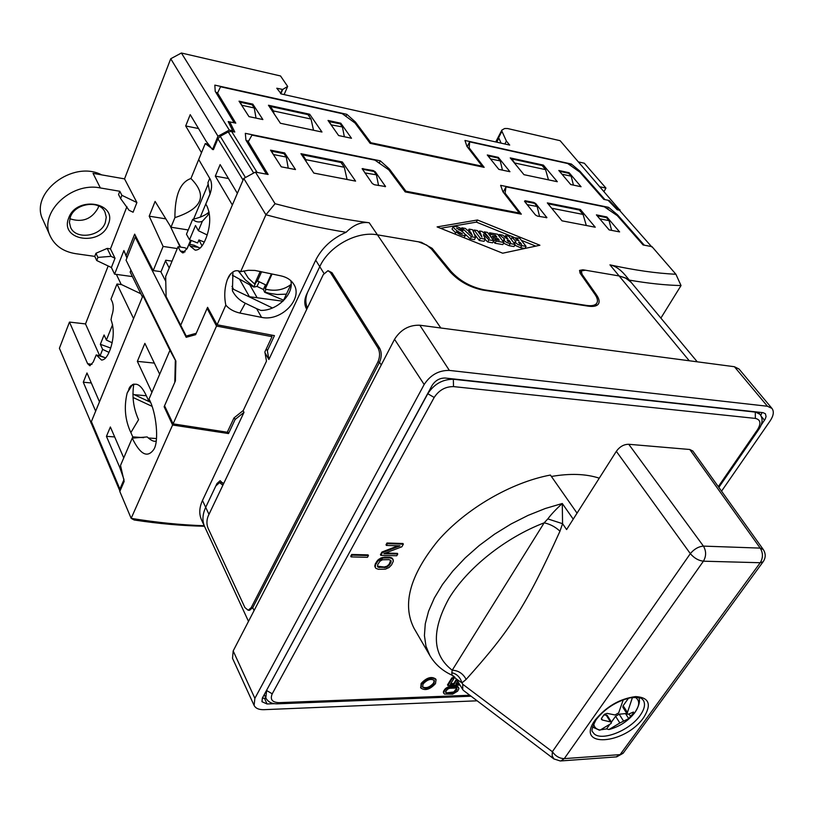 <?xml version="1.0" encoding="UTF-8"?>
<svg xmlns="http://www.w3.org/2000/svg" width="814" height="814" viewBox="0 0 814 814"><rect width="100%" height="100%" fill="white"/><g stroke="black" fill="none" stroke-linecap="round" stroke-linejoin="round"><path stroke-width="1.22" d="M220.238 136.284L228.246 131.939L253.703 173.016L245.462 177.513L220.238 136.284L217.918 138.797L243.06 180.077L237.352 193.345L220.136 164.591L215.313 176.119L232.356 204.996L180.718 325.244L243.752 178.449L255.413 172.09L275.071 203.714C309.035 212.647 340.415 218.997 369.22 222.761L377.442 234.839L418.508 241.819L426.709 245.085L431.471 249.064L450.01 271.723C458.76 281.227 469.709 287.342 482.865 290.079L588.268 306.156C593.386 306.878 596.754 306.166 598.371 304.029C599.796 301.831 599.185 298.809 596.55 294.973L582.041 274.328L581.328 270.96L585.317 270.197L619.118 275.946L582.875 269.78L579.537 270.421L580.128 273.219L594.892 294.261C597.527 298.097 598.137 301.109 596.713 303.307C595.095 305.443 591.717 306.156 586.579 305.433L483.872 289.753C470.736 287.006 459.798 280.901 451.048 271.408L432.153 248.341L421.367 242.307L377.442 234.839C356.929 230.81 328.887 246.235 319.76 266.656C328.887 246.235 356.929 230.81 377.442 234.839L440.812 327.991M307.438 307.855L307.071 307.102C305.26 302.533 305.443 297.568 307.641 292.206L319.76 266.656L323.962 273.382M222.853 485.266L219.597 482.56L215.822 485.968L205.688 507.346C202.432 514.458 202.076 520.889 204.629 526.617L248.494 621.367M503.205 192.135L506.033 186.813L604.385 206.827L617.266 215.618L643.111 244.973L651.973 246.642L675.905 274.247C656.644 273.382 634.655 270.248 609.951 264.855C615.17 265.944 620.207 269.312 625.06 274.979L631.349 282.539L626.098 278.286L619.118 275.946L689.255 360.765M771.977 408.425L767.47 406.247L449.369 370.411C438.817 370.258 430.413 374.959 424.175 384.513L394.536 339.306C400.692 329.578 409.116 324.888 419.821 325.224L734.401 366.717L739.061 369.057L771.977 408.425C774.195 411.497 773.595 415.628 770.197 420.797L721.55 491.168M394.536 339.306L233.18 650.946L232.519 658.302L254.11 705.433L254.874 698.341L233.18 650.946M254.11 705.433C255.637 708.384 258.903 709.798 263.919 709.676L477.126 700.803M424.175 384.513L254.874 698.341M761.121 425.132L765.18 419.139L766.076 416.565L765.404 413.766L763.074 412.667L445.197 378.042C439.733 377.981 435.388 380.413 432.153 385.348L262.373 698.066L261.955 701.719L267.033 703.968L274.42 703.683M262.291 698.219L266.046 698.371M760.775 415.405L762.057 412.556M573.229 519.149L562.281 503.5L545.309 508.496L528.093 515.384L511.05 523.992L494.617 534.126L479.192 545.543L465.15 557.956L452.818 571.041L442.48 584.493L434.361 597.964L428.591 611.172L425.274 623.789L424.42 635.551L425.987 646.224L429.894 655.616L414.021 628.266C401.902 604.446 409.9 575.254 438.003 540.669C465.873 508.73 510.897 482.499 550.406 475.05L577.045 513.146M551.404 476.475C569.963 473.26 585.917 473.819 599.267 478.174M763.369 561.436L763.115 561.782C765.842 557.753 765.893 553.662 763.257 549.501L760.205 548.107L703.428 546.113C706.338 551.119 706.328 556.145 703.408 561.192C698.524 560.632 694.169 558.119 690.333 553.642L552.36 751.698C555.586 756.196 559.554 758.506 564.275 758.628L560.887 760.937L616.676 756.867L623.086 753.296L763.115 561.782L760.225 562.728L703.408 561.192L564.275 758.628L620.105 754.619L760.225 562.728C763.166 557.834 763.156 552.96 760.205 548.107L689.814 449.491L692.897 451.088M689.814 449.491L628.754 444.281C623.87 444.281 619.729 446.642 616.33 451.332L566.605 529.568L562.566 523.697L559.971 531.206C525.356 607.519 509.666 630.809 466.157 679.405L461.935 682.895L456.379 678.988M547.822 518.905L562.566 523.697L562.281 503.5C555.993 509.259 551.18 514.387 547.822 518.905L544.169 522.832L452.228 670.217L451.79 672.7L452.075 675.213L456.389 679.008L462.708 689.55L462.759 684.269L552.36 751.698L552.146 755.931L554.059 759.065M451.79 672.7C456.868 673.88 460.246 677.289 461.935 682.895L462.759 684.269M559.971 531.206C555.413 526.912 550.142 524.114 544.169 522.832C505.189 537.749 467.124 568.192 448.829 598.646C431.155 631.084 432.295 654.934 452.228 670.217C458.394 670.502 463.034 673.565 466.157 679.405M616.066 756.918L623.382 752.889M463.705 690.628L553.846 758.902L560.297 760.978M463.522 690.496L462.708 689.55M609.248 725.152L606.562 728.906L608.923 729.548L619.861 723.005L615.598 716.269L611.426 722.099M606.562 728.906L601.139 729.761M603.957 714.977L607.132 715.272L611.477 722.171L611.08 723.493L600.162 730.066L599.023 730.087M628.52 698.198L623.137 705.728L627.441 712.454L632.447 697.496M627.441 712.454L627.218 714.071L628.174 714.285L633.465 712.036L633.648 712.799L628.723 718.609L619.861 723.005M611.477 722.171L602.411 720.024L601.444 719.393L601.556 718.284L604.385 714.295L607.132 713.379L614.997 714.967L618.66 712.901L623.27 699.775M627.218 714.071L622.832 707.213L623.137 705.728M615.598 716.269L619.179 714.193L626.851 713.491M420.777 687.728L421.133 683.455C426.597 677.584 431.451 676.088 435.694 678.988L435.846 679.324M368.437 555.555L368.06 554.883L351.719 554.456L350.753 556.227L351.129 556.908L367.46 557.305L368.437 555.555L352.096 555.138L351.129 556.908M393.304 560.052L392.236 558.19L389.682 557.254L384.605 557.132L381.054 557.916L377.716 560.185L375.274 563.919L374.837 566.534L375.926 568.386L378.5 569.301L385.419 569.149L389.082 567.49L391.554 564.936L393.325 561.212L392.613 558.862L390.059 557.926L383.119 558.048L378.083 560.856L375.641 564.601L375.213 567.205M397.751 554.029L383.862 553.662L401.862 546.784L403.347 544.169L387.383 543.671L386.396 545.431L399.989 545.848L382.295 552.726L380.83 555.341L396.764 555.759L397.751 554.029L397.374 553.357L385.48 553.042M403.347 544.169L402.961 543.508L386.996 542.999L386.009 544.759L386.396 545.431M398.046 545.787L381.919 552.055L380.453 554.67L380.83 555.341M458.811 687.952L457.783 686.589L455.545 686.1L448.209 686.914L445.492 688.522L443.64 691.025L443.437 692.724L444.475 694.088L452.635 694.149L457.621 691.167L458.903 688.695L458.14 687.22L449.969 687.128L445.848 689.163L443.996 691.666L443.783 693.365M458.984 683.353L456.278 683.445M456.491 679.181L453.764 683.526L450.742 683.628M456.858 679.802L454.11 684.167L450.325 684.289L453.978 678.479L453.622 677.838L451.862 677.889L447.497 684.869L447.853 685.51L460.032 685.093M453.184 675.793L453.195 676.973L454.69 676.933M434.177 680.27L433.597 683.048C429.67 687.392 425.956 688.644 422.446 686.802M390.669 560.327L389.153 564.224L387.016 566.208L384.167 567.012L377.472 566.239M457.051 688.949L456.695 688.318L453.825 691.961L447.1 692.775L445.553 692.348L445.746 691.605L447.476 689.285L449.542 688.278L456.206 688.044L457.051 688.949L455.891 691.228L451.801 693.253L447.446 693.416L445.553 692.358M433.954 683.689C429.68 688.268 425.895 689.417 422.598 687.138L423.026 684.055C427.289 679.466 431.084 678.306 434.391 680.565L433.954 683.689M421.479 684.106L420.919 688.064C425.152 690.974 430.006 689.499 435.48 683.638L436.05 679.629C431.796 676.739 426.943 678.225 421.479 684.106M351.719 554.456L352.096 555.138M375.274 563.919L375.641 564.601M374.806 565.374L375.173 566.045M376.567 561.619L376.933 562.291M377.716 560.185L378.083 560.856M379.039 559.045L379.416 559.717M381.054 557.916L381.43 558.597M382.743 557.376L383.119 558.048M384.605 557.132L384.981 557.804M389.682 557.254L390.059 557.926M391.208 557.59L391.585 558.262M392.236 558.19L392.613 558.862M377.686 564.641L379.965 561.192L382.478 559.788L389.082 559.656L390.964 560.571L390.832 562.606L389.53 564.896L386.05 567.429L378.276 567.266L377.574 566.676L377.686 564.641M377.899 566.595L378.276 567.266M379.09 566.91L379.466 567.582M384.167 567.012L384.544 567.684M385.683 566.758L386.05 567.429M387.016 566.208L387.383 566.88M388.176 565.364L388.543 566.035M389.153 564.224L389.53 564.896M390.455 561.935L390.832 562.606M390.771 560.785L391.147 561.457M381.919 552.055L382.295 552.726M386.996 542.999L387.383 543.671M443.64 691.025L443.996 691.666M443.335 691.981L443.681 692.622M444.607 689.489L444.953 690.13M445.492 688.522L445.848 689.163M446.56 687.728L446.917 688.369M448.209 686.914L448.565 687.555M449.613 686.497L449.969 687.128M451.19 686.253L451.546 686.894M455.545 686.1L455.901 686.741M456.868 686.243L457.224 686.884M457.783 686.589L458.14 687.22M459.371 683.984L455.86 684.106L457.692 681.186M453.978 678.479L452.218 678.53L447.853 685.51M453.713 676.139L453.195 676.973M446.052 692.622L446.408 693.263M447.1 692.775L447.446 693.416M451.444 692.612L451.801 693.253M452.716 692.378L453.072 693.019M453.825 691.961L454.181 692.602M454.761 691.371L455.118 692.002M455.535 690.598L455.891 691.228M456.501 689.071L456.858 689.702M451.862 677.889L452.218 678.53M453.764 683.526L454.11 684.167M204.467 526.251C182.194 525.803 158.761 523.728 134.168 519.993L131.156 518.355L172.588 425.01L228.52 433.567L227.554 431.664M255.413 172.09L268.132 174.481L248.28 141.677L251.974 135.114L374.959 160.144L388.777 169.831L405.199 191.9L521.316 214.174L505.056 193.132L506.033 186.813M156.217 440.923C154.273 442.002 151.262 440.669 147.181 436.935L132.224 438.156C140.232 454.588 147.426 458.353 153.805 449.45C159.178 441.453 156.471 412.637 149.033 399.023L169.943 350.325L170.614 350.396L169.943 350.325L175.875 361.263M204.222 525.732C181.044 524.979 156.685 522.527 131.156 518.355L119.811 491.463L124.166 481.41L120.513 465.445L132.224 438.156M248.779 296.632L282.916 301.221M629.334 280.118C648.432 283.414 665.669 285.226 681.033 285.561L660.897 318.071M697.262 361.823L630.718 281.827L625.203 277.828L619.118 275.946L609.951 264.855M535.754 203.581L533.791 202.442L525.061 200.712L524.521 201.353L535.439 214.947L537.433 216.097L546.886 217.674L535.754 203.581L535.358 204.304M547.323 202.9L561.996 220.828L595.238 227.218L580.392 209.503L547.323 202.9M609.116 229.894L619.617 231.909L606.857 216.962L596.408 214.876L609.116 229.894M295.502 169.556L281.268 166.819L270.543 150.152L284.666 152.951L295.502 169.556M342.348 161.966L355.586 181.115L313.828 173.087L300.946 153.693L342.348 161.966L341.666 163.441M373.168 170.533L375.285 171.764L385.531 186.548L374.43 184.747L372.283 183.496L362.118 168.671L373.168 170.533L372.822 171.266M502.686 253.215L539.906 245.248L477.482 219.994L437.098 226.903L502.686 253.215M489.601 232.794L497.639 234.239L503.947 242.48L496.113 241.097L494.851 239.428L499.267 240.211L498.107 238.695L493.833 237.932L492.572 236.284L496.845 237.047L495.492 235.266L490.852 234.432L489.601 232.794L488.848 234.198M484.228 231.827L487.484 232.407L493.762 240.679L488.909 239.815L483.374 234.585L485.225 239.163L480.362 238.309L474.124 230.006L477.442 230.596L481.969 237.037L479.558 230.983L482.132 231.451L489.448 238.36L484.228 231.827L483.658 232.896M469.088 229.1L472.598 229.731L475.569 237.464L471.347 236.721L461.884 227.798L465.435 228.439L467.134 230.138L469.882 230.637L469.088 229.1L468.426 230.372M468.569 231.664L472.374 235.582L470.594 232.031L468.569 231.664M455.097 234.127L456.166 231.848L462.383 233.791C457.834 231.725 454.751 229.416 453.144 226.862C455.586 225.885 458.679 226.77 462.403 229.538L463.064 230.423L459.361 229.253L458.943 230.067M456.166 231.848C459.818 235.032 463.013 236.121 465.761 235.114C463.868 232.601 460.805 230.301 456.583 228.195L459.361 229.253M521.733 245.625L526.068 246.388L519.698 238.217L512.016 237.546L515.852 241.249L515.242 241.565C515.954 243.661 518.121 245.014 521.733 245.625L520.584 247.721L514.733 245.167M517.511 239.072L519.078 241.097L515.628 238.97L517.511 239.072L516.768 240.425M520.217 242.562L521.581 244.312L518.549 242.501L520.217 242.562L519.556 243.773M502.879 241.086L504.609 238.98L499.196 234.513L502.889 235.185L506.796 238.675L507.905 238.868L505.423 235.643L508.791 236.243L515.12 244.454L510.185 243.579L509.035 245.696L503.561 243.193M503.825 239.326C504.466 241.453 506.583 242.877 510.185 243.579M507.895 240.14L507.193 240.222L510.612 242.389L509.045 240.354L507.895 240.14L507.458 240.944M606.857 216.962L606.481 217.613L609.076 220.655L599.776 218.824L597.181 215.761L606.471 217.603M580.392 209.503L579.812 210.541M504.619 193.966L505.056 193.132M248.28 141.677L247.7 143.06M284.666 152.951L284.228 153.958M265.018 352.788L268.895 359.503L315.7 260.165C321.957 247.761 332.092 238.471 346.092 232.295C353.764 224.725 361.477 221.54 369.22 222.761M306.725 309.33L305.81 307.458C304.304 303.642 304.467 299.511 306.298 295.055L319.76 266.656L315.7 260.165M223.463 483.984L220.136 480.687L216.982 483.526L205.688 507.346C202.432 514.458 202.076 520.889 204.629 526.617L201.516 519.881C198.921 514.072 199.247 507.61 202.472 500.488L208.984 514.356M243.111 410.622L243.986 412.372L235.124 419.485L228.52 433.567M243.986 412.372L202.472 500.488M234.208 417.745L235.124 419.485M172.588 425.01L164.133 406.735L165.049 406.817M164.133 406.735L174.807 382.295L175.315 361.202M208.404 144.2L205.24 143.579L198.708 159.524L210.246 179.253C212.128 183.415 212.016 188.441 209.92 194.322L205.81 204.131L206.96 206.135C210.857 214.977 210.623 225.458 206.257 237.586L204.996 240.557C202.086 247.059 198.799 250.254 195.146 250.132L190.171 246.113L189.062 244.068L187.24 248.433L182.672 252.93L180.332 251.007L178.042 246.734L165.669 276.516L166.097 296.51L186.213 336.05L189.397 336.416M232.936 271.896L232.448 290.893C235.297 296.306 239.57 300.417 245.279 303.225L256.634 308.659L261.569 317.379L239.876 313.054C233.801 311.65 229.121 309.005 225.814 305.118L217.084 324.776L207.58 307.326L196.235 333.272L186.213 336.05M230.209 274.328L227.391 279.467L230.901 273.535M225.814 305.118C224.013 296.255 224.542 287.708 227.391 279.467M346.092 232.295C320.991 228.205 294.271 222.364 265.913 214.764L243.752 178.449M275.071 203.714L265.913 214.764L240.649 271.683L248.28 270.299L254.894 270.431L280.698 275.814C286.711 277.106 291.076 279.924 293.793 284.279C303.439 298.555 281.4 321.805 261.569 317.379M228.052 277.961L228.551 276.923C232.163 271.103 236.202 269.353 240.649 271.683M217.084 324.776L274.44 335.622L267.368 350.702L268.895 359.503M266.31 348.85L267.368 350.702M290.771 280.637C294.434 293.854 277.187 310.867 260.795 310.399L256.634 308.659M283.272 300.885L291.178 283.923M232.173 288.675L272.456 307.977M675.905 274.247L681.033 285.561M477.482 219.994L476.363 222.12L440.578 228.296M535.785 246.123L521.316 240.283M513.665 237.189L476.363 222.12M492.185 237.006L490.781 236.752M494.352 240.364L493.396 240.191M503.947 242.48L502.798 244.597L494.963 243.223L493.711 241.565L494.851 239.428M485.225 239.163L484.086 241.31L479.222 240.456L474.094 233.608M493.762 240.679L492.623 242.816L487.759 241.962L485.093 239.418M475.569 237.464L474.43 239.621L470.207 238.878L465.842 234.758M462.474 231.583L463.064 230.423M455.626 232.885L452.024 229.039L453.113 226.933M465.761 235.114L463.909 237.657M455.036 234.025L456.176 231.888M524.837 248.474L520.584 247.721M515.12 244.454L513.97 246.561L509.035 245.696M509.045 240.354L508.302 241.727M490.852 234.432L490.099 235.846M495.492 235.266L494.739 236.671M492.572 236.284L491.687 237.942M493.833 237.932L492.938 239.591M498.107 238.695L497.466 239.896M496.113 241.097L494.963 243.223M479.558 230.983L478.764 232.489M474.124 230.006L473.3 231.563M480.362 238.309L479.222 240.456M488.909 239.815L487.759 241.962M461.884 227.798L461.457 228.622M471.347 236.721L470.207 238.878M526.068 246.388L524.938 248.453M505.423 235.643L504.599 237.159M499.196 234.513L498.636 235.541M470.594 232.031L470.004 233.16M228.246 131.939L231.573 131.38L234.788 132.031L229.792 121.907L235.795 123.148L217.592 93.02L220.533 86.762L342.267 113.685L355.006 123.006L370.146 143.335L484.167 167.348L469.169 147.914L469.637 141.85L567.724 163.533L579.751 172.049L603.825 199.389L608.078 200.264L617.205 209.778L619.454 210.246L651.872 247.008M229.792 121.907L229.141 123.484M210.043 194.027L207.906 182.763L209.737 178.378M209.127 212.454L207.662 215.496L202.34 221.296C198.82 222.629 195.594 221.988 192.653 219.363C200.916 217.348 206.369 214.865 209.025 211.925M192.653 219.363L186.467 234.218L189.509 239.804L197.66 242.959L198.931 239.947L202.055 245.869M189.733 244.169L191.28 240.486M143.722 437.657L132.774 436.874L123.748 457.885L110.368 426.974L106.441 436.345L119.699 467.317L124.003 479.568L119.892 489.051L119.821 490.862L91.341 423.402L91.382 421.591L142.959 295.655L143.62 295.736M146.337 395.757L134.31 394.688M217.918 138.797L213.431 149.644L205.24 143.579M651.475 246.55L619.454 210.246M150.458 402.228L132.865 394.017M133.028 397.466L152.015 406.318M133.811 384.005C131.858 396.571 133.445 408.475 138.563 419.719L130.871 432.58C125.061 420.217 123.83 407.02 127.167 392.989L132.54 384.442M156.481 438.563L148.229 437.973M132.774 436.874L130.871 432.58M131.013 385.582L127.167 392.989M142.959 295.655L169.943 350.325L159.676 374.237L144.872 343.366L137.352 361.365L154.334 363.095M128.795 389.092L129.507 387.637C135.287 381.115 140.954 383.933 146.489 396.092L148.463 400.346L151.892 392.368L137.352 361.365M148.463 400.346L149.695 400.447M617.063 215.476L617.47 214.774L644.261 245.187L650.793 246.418M379.212 163.115L380.301 160.836L245.319 133.343L245.95 140.171L266.483 174.165L257.122 172.405L231.573 131.38M249.898 285.042L257.143 297.761L249.44 296.723L239.672 279.446M543.406 165.12L557.325 181.715L523.962 174.674L510.236 157.896L543.406 165.12L542.775 166.31M617.47 214.774L608.577 207.326L500.63 185.338L502.93 191.778L519.322 213.003L405.921 191.209L389.346 168.966L380.301 160.836M509.94 171.713L498.84 169.373L487.281 154.975L498.321 157.367L509.94 171.713M321.978 132.031L309.666 114.225L268.447 105.25L280.403 123.26L321.978 132.031M338.624 135.551L351.485 138.268L340.801 123.219L328.022 120.452L338.624 135.551M239.031 101.16L248.982 116.626L262.881 119.556L252.828 104.151L239.031 101.16M569.118 172.71L581.074 186.732L570.716 184.544L558.811 170.472L569.118 172.71L568.762 173.362M498.321 157.367L497.954 158.069M469.637 141.85L467.175 146.693M469.169 147.914L468.752 148.738M309.666 114.225L308.903 115.944M340.801 123.219L340.405 124.094M252.828 104.151L252.411 105.138M217.043 94.373L217.592 93.02M607.6 209.025L608.577 207.326M552.665 209.432L548.504 204.334M548.728 203.917L579.385 210.032L583.068 214.428L586.314 225.509M552.36 208.364L583.068 214.428M518.935 213.716L519.322 213.003M388.868 169.953L389.346 168.966M405.545 191.972L405.921 191.209M347.069 179.477L344.291 167.257L341.025 162.505L302.625 154.853L302.259 155.667M306.257 161.691L305.81 159.656L302.625 154.853M344.291 167.257L305.81 159.656M248.606 141.107L246.225 140.629M364.855 172.914L376.394 174.817L378.571 185.541M376.394 174.817L374.053 171.51L362.454 169.21L364.784 172.527M273.667 154.579L286.243 157.051L284.035 153.663L271.479 151.17L273.769 155.169M286.243 157.051L288.248 168.162M539.57 216.514L537.128 206.481L527.167 204.65M524.582 201.424L534.584 203.347L537.128 206.481M527.136 204.507L524.613 201.363M611.619 230.372L609.076 220.655M119.699 467.317L120.96 467.399M106.441 436.345L114.672 436.925M215.313 176.119L228.48 178.531M204.314 242.073L198.931 239.947M231.97 286.365L233.649 289.387M178.042 246.734L184.839 247.761L187.067 248.83M211.548 187.179L211.508 187.698M189.509 239.804L195.492 225.519L198.382 230.708L207.244 234.992M202.34 221.296L198.382 230.708M189.062 244.068L194.088 245.258L200.071 248.117M272.049 274.023L265.191 289.062C274.959 291.554 283.526 290.059 290.873 284.574M265.191 289.062L266.27 285.175L257.448 280.932L254.609 283.984L260.277 271.428M266.27 285.175L271.418 273.891M261.609 271.734L257.448 280.932M254.609 283.984L248.28 278.093L243.813 270.899M286.406 294.149L277.187 294.495L269.434 293.335L264.855 292.033L266.097 289.306M232.295 275.152L253.866 287.088L255.708 282.804M253.917 286.782L245.177 279.711L238.36 270.97M253.866 287.088L257.041 286.416L263.38 289.458L265.456 284.91M283.608 300.173L264.662 292.277L263.38 289.458M259.066 281.949L257.041 286.416M620.115 210.49L560.134 140.7L507.549 128.52L504.68 128.51L501.882 130.067L501.933 131.278L506.389 141.056L509.706 145.075L281.298 93.956L276.78 88.227L282.712 89.459L287.657 86.437L280.535 75.967L181.39 53.012L170.726 58.75L124.532 178.877L93.04 173.362L100.356 187.953C70.787 181.634 38.309 213.4 50.356 236.355C55.067 245.93 63.482 251.699 75.6 253.663L94.76 256.39L95.96 253.276L107.194 248.392L111.04 256.339L115.028 258.242L111.386 267.511L114.591 274.155L123.921 250.539L126.953 257.896M91.443 423.636L59.402 348.28L69.475 322.079L85.511 323.921L108.181 265.974M578.551 161.935L584.33 163.227L605.952 188.085L604.08 191.392M90.863 422.863L95.655 411.151L83.282 382.234L86.986 372.975L99.481 401.831L133.577 318.559L117.002 284.005L110.989 299.114L112.251 301.791C113.726 305.81 113.604 310.378 111.864 315.476L111.019 319.709C114.225 328.551 113.95 338.461 110.195 349.44L109.157 352.014C106.899 357.336 104.355 360.022 101.516 360.053L96.255 354.894L93.193 362.108L89.805 365.73L87.597 363.665L69.475 322.079M172.059 261.141L165.751 260.226L161.03 271.683L153.225 270.584L163.115 246.439L177.279 248.565M210.022 193.874L200.254 217.196M190.598 240.222L187.006 248.799M193.559 219.2L208.242 183.995M163.115 246.439L149.206 216.178L155.098 201.414L170.981 227.218L188.248 229.965M170.981 227.218L174.908 217.633C174.857 195.248 180.199 182.204 190.934 178.51C207.723 195.553 202.381 208.598 174.908 217.633M190.934 178.51L201.496 152.717L185.694 125.956L190.222 114.642L206.176 141.29L212.485 149.552L217.989 136.223L170.726 58.75M370.574 143.427L370.889 142.735L355.433 122.008L346.825 114.326L214.835 85.124L215.211 91.331L234.188 122.812L228.195 121.571L232.723 130.779L229.304 130.087L181.39 53.012M370.889 142.735L482.234 166.219L466.941 146.398L464.957 140.466L571.316 164.011L579.812 171.082L604.965 199.623L609.208 200.498L608.872 201.089M99.583 355.474L85.511 323.921M100.733 355.962L105.637 357.946M153.225 270.584L134.666 234.137L126.272 255.291M126.913 206.664L110.47 248.87L115.028 258.242M136.905 202.554L133.099 212.23L129.05 210.277L120.625 198.575L121.886 195.309L136.905 202.554L124.532 178.877M180.098 247.049L170.116 225.814M149.206 216.178L165.842 218.864M176.363 239.102L180.667 247.13M114.591 274.155L132.387 276.587M123.921 250.539L126.903 258.007M50.356 236.355L43.01 219.973C28.907 193.478 72.7 159.605 101.618 174.857M69.841 218.732C82.245 222.802 91.646 219.231 98.077 208.008L98.677 206.013M100.356 187.953L119.8 191.259L121.886 195.309M119.8 191.259L118.549 194.526L120.625 198.575M110.47 248.87L107.194 248.392M108.272 224.41C118.03 202.32 76.19 195.299 68.61 218.233C59.554 240.649 100.865 246.611 108.272 224.41M70.319 217.196C74.725 203.134 99.756 199.583 104.986 212.098L106.258 217.226L105.291 222.66C100.733 236.63 75.722 240.12 70.564 227.31L69.424 222.405L70.319 217.196M95.96 253.276L97.914 257.407L96.713 260.521L94.76 256.39M97.914 257.407L111.04 256.339M111.386 267.511L96.713 260.521M140.853 293.762L121.571 284.605L117.002 284.005M605.952 188.085L600.132 186.844M100.132 355.637L102.645 349.399L109.005 352.381M102.645 349.399L100.346 344.302L104.08 334.981L106.39 340.069L112.19 342.796M110.724 348.066L100.346 344.302M106.39 340.069L112.576 324.705M121.266 284.564L116.371 274.399M229.304 130.087L217.989 136.223M619.892 209.625L617.49 209.147L617.154 209.737M609.208 200.498L617.49 209.147M506.389 141.056L504.863 143.997M501.933 131.278L498.636 137.647L501.109 143.152M232.407 131.553L232.723 130.779M185.694 125.956L198.545 128.541M83.282 382.234L91.31 382.967M579.812 171.082L579.405 171.805M571.316 164.011L570.492 165.496M548.483 179.853L545.573 169.648L542.124 165.537L511.904 158.964L511.599 159.564M515.72 164.601L511.904 158.964M545.573 169.648L515.313 163.126M490.455 158.923L500.254 160.907L502.442 170.126M500.254 160.907L497.883 157.977L488.064 155.85L490.425 158.791M561.986 174.206L571.163 176.18L568.721 173.311L559.554 171.327L562.006 174.247M571.163 176.18L573.443 185.114M354.985 122.985L355.433 122.008M273.972 113.573L273.412 110.928L270.452 106.471L269.983 107.57M270.452 106.471L307.997 114.642L311.05 119.048L313.512 130.25M273.412 110.928L311.05 119.048M344.353 136.762L342.419 126.933L331.125 124.857M328.815 121.571L340.242 123.86L342.419 126.933M331.054 124.491L328.887 121.408M254.253 107.957L241.972 105.311L239.937 102.157L252.198 104.813L254.253 107.957L256.023 118.111M241.972 105.311L242.063 105.871M217.725 92.735L215.802 92.318M345.899 116.341L346.825 114.326M481.898 166.87L482.234 166.219M207.112 308.374L216.524 326.048L173.107 423.85L164.55 405.759L175.407 380.921L175.885 361.06L126.048 260.165L135.226 237.067L186.192 337.301L195.614 334.696L207.112 308.374L208.231 308.516M169.21 267.989L165.496 260.846M160.765 271.642L165.781 281.39M136.233 237.22L135.226 237.067M130.942 270.075L130.159 272.049L142.43 296.957M216.524 326.048L272.018 336.67L271.154 335.134M173.107 423.85L227.289 432.224L233.984 417.928L243.264 410.5L266.483 361.141L264.865 351.943L272.018 336.67M330.392 272.476L327.92 270.716L323.28 274.613L208.231 515.944C206.583 520.065 206.502 524.084 207.967 528.001L244.922 607.57L248.178 610.266L251.16 607.702L377.869 362.037C380.077 356.919 380.128 352.269 378.032 348.077L330.392 272.476L332 272.721L379.69 348.27C381.786 352.462 381.735 357.112 379.528 362.22L252.737 607.702L249.45 610.266M328.184 270.757L332 272.721M595.97 295.95L596.55 294.973M581.522 275.213L582.041 274.328M251.16 607.702L252.737 607.702L254.08 610.571M377.869 362.037L379.528 362.22L381.247 364.967M222.476 484.635L223.138 484.666M449.369 370.411L419.821 325.224M767.47 406.247L734.401 366.717M761.304 416.432L764.519 420.207M267.033 703.968L264.57 698.422M643.732 717.449C625.091 744.871 574.379 748.453 595.156 720.054C606.318 706.511 619.81 698.677 635.653 696.581C649.165 697.435 651.861 704.395 643.732 717.449M628.754 444.281L703.428 546.113C698.534 546.54 694.169 549.043 690.333 553.642L616.33 451.332M640.16 715.353C629.141 731.552 598.249 742.724 592.968 732.173C591.005 731.471 592.073 727.289 596.153 719.627C604.873 708.638 616.137 701.393 629.955 697.893C642.968 696.55 641.717 699.307 643.304 700.223C645.594 704.09 644.546 709.126 640.16 715.353M608.923 729.548L615.801 727.217M629.09 718.782L634.686 712.83C639.814 705.565 640.008 700.396 635.266 697.323M593.762 723.656C594.016 727.136 596.153 729.273 600.162 730.066M633.241 712.169L633.648 712.799M629.059 714.02L630.799 716.737M625.691 713.858L628.723 718.609M623.432 720.868L619.179 714.193M601.434 718.467L602.411 720.024M606.033 714.865L610.266 721.591M718.304 486.63L757.58 429.589C761.294 423.361 760.551 419.637 755.351 418.406L453.51 386.609L453.337 378.937M755.351 418.406L755.28 412.088L453.561 379.273C442.775 379.161 434.188 383.974 427.788 393.711L427.696 393.559M453.51 386.609C445.431 386.548 438.99 390.16 434.177 397.456L427.788 393.711L266.565 690.353M434.177 397.456L272.222 693.823C269.882 699.45 272.161 702.39 279.07 702.655L469.79 695.248M757.58 429.589L758.902 429.253C762.698 423.585 763.074 418.61 760.001 414.336L755.036 411.792M718.843 487.383L758.974 429.151M279.07 702.655L277.503 703.825M272.222 693.823L266.636 690.506L265.812 697.893L264.285 694.535M525.061 200.712L524.694 201.384M533.791 202.442L533.424 203.113M546.713 217.114L546.336 217.806M385.409 186.03L385.063 186.752M375.285 171.764L374.857 172.649M363.024 168.518L362.678 169.261M431.664 249.298L432.153 248.341M450.539 272.364L451.048 271.408M305.81 307.458L307.336 307.661M239.876 313.054L245.279 303.225M499.277 234.625L498.728 235.653M91.382 421.591L119.892 489.051M190.171 246.113L198.484 247.375M185.104 251.831L180.332 251.007M182.794 251.384L183.842 252.727M92.002 364.336L87.597 363.665M88.268 363.726L90.049 365.73M96.724 355.087L100.773 355.983L96.663 355.555M96.439 355.067L97.11 355.128M496.733 142.175L498.84 138.095M287.607 86.488L284.117 94.587L287.657 86.437M282.285 89.469L280.515 93.59M282.712 89.459L280.85 93.793M379.69 348.27L378.032 348.077M580.067 273.138L581.216 271.154M219.892 482.58L222.721 482.733M429.894 655.616C435.114 664.346 442.511 670.878 452.075 675.213M763.257 549.501L692.826 450.987M609.432 729.395C619.627 726.587 628.052 721.072 634.686 712.83C638.98 706.206 640.374 701.149 638.858 697.659M592.531 727.055L599.348 730.138M760.001 414.336L758.139 412.128M265.812 697.893C267.969 702.024 271.927 703.998 277.676 703.825L471.062 696.214M420.573 687.413L420.919 688.064M435.694 678.988L436.05 679.629M595.085 306.064L596.713 303.307M229.609 275.142L228.551 276.923M511.1 239.235L512.016 237.546M514.265 243.345L515.242 241.565M514.713 243.376L515.303 242.287M503.49 241.137L504.008 240.181M130.138 386.619L129.507 387.637M105.698 357.885L96.255 354.894M495.736 141.951L501.831 130.169M249.756 610.266L248.178 610.266"/></g></svg>
